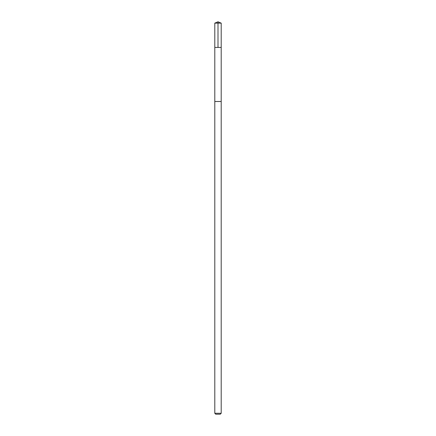 <?xml version="1.0" encoding="UTF-8"?>
<svg xmlns="http://www.w3.org/2000/svg" width="436" height="436" viewBox="0 0 436 436"><rect width="100%" height="100%" fill="white"/><g stroke="black" fill="none" stroke-linecap="round" stroke-linejoin="round"><path stroke-width="0.65" d="M214.795 47.437L221.205 47.437L221.205 23.13L214.795 23.13L214.795 47.437L221.205 47.437L221.205 101.506L214.795 101.506L214.795 47.437M216.866 101.506L214.795 101.506L214.795 413.274L221.205 413.274L221.205 101.506L216.866 101.506M221.205 413.274L220.278 414.2L215.722 414.2L214.795 413.274M218 47.437L218 21.8L214.795 23.13M218 21.8L221.205 23.13"/></g></svg>
